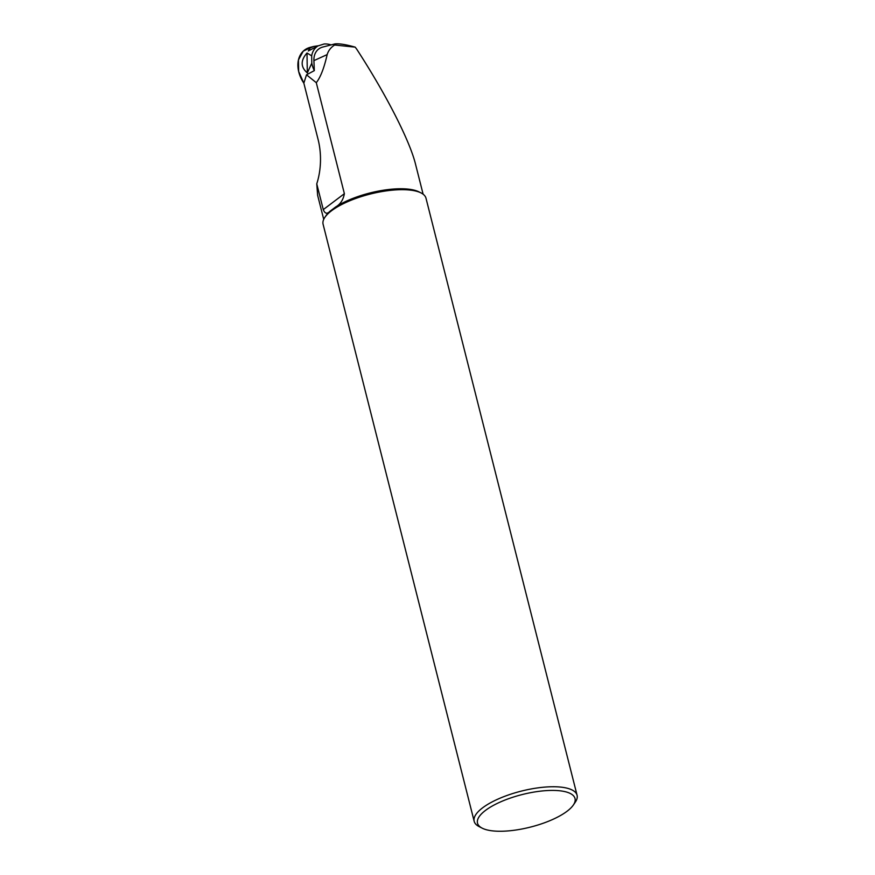 <?xml version="1.0" encoding="UTF-8"?>
<svg xmlns="http://www.w3.org/2000/svg" width="875" height="875" viewBox="0 0 875 875"><rect width="100%" height="100%" fill="white"/><g stroke="black" fill="none" stroke-linecap="round" stroke-linejoin="round"><path stroke-width="1.31" d="M474.173 821.308L323.094 224.252A53.08 17.719 -14.2 0 1 324.888 217.328L326.156 215.458A51.264 17.117 165.8 0 1 329.908 211.312C327.108 214.298 324.898 213.73 323.28 209.606L316.761 183.838A50.148 29.367 -89.4 0 0 318.106 139.519L303.844 83.147L306.512 74.802L316.291 82.688L344.378 193.681C343.252 199.883 340.353 204.302 335.694 206.948A51.264 17.117 165.8 0 1 419.114 191.942L421.127 192.97A53.08 17.719 -14.2 0 1 425.994 198.209L577.084 795.277A53.08 17.719 165.8 0 0 538.442 787.795A53.08 17.719 165.8 0 0 482.595 807.833A53.08 17.719 165.8 0 0 474.173 821.308A53.08 17.719 165.8 0 0 479.041 826.547L482.136 828.144A50.291 16.789 -14.2 0 1 522.145 794.566A50.291 16.789 -14.2 0 1 573.322 805.066A50.291 16.789 -14.2 0 1 567.033 811.278A50.291 16.789 -14.2 0 1 522.856 828.811A50.291 16.789 -14.2 0 1 482.136 828.144M316.291 82.688C320.545 77.263 324.166 67.9 327.163 54.6C328.42 50.531 330.914 47.337 334.633 45.019L355.173 47.141L356.552 48.934C385.875 94.008 409.686 140.503 415.494 164.062L423.117 194.206M317.625 195.147L316.761 183.838M324.888 217.328A53.08 17.719 -14.2 0 1 331.516 210.766A53.08 17.719 -14.2 0 1 334.753 208.512A53.08 17.719 -14.2 0 1 421.127 192.97M573.322 805.066L575.28 802.2A53.08 17.719 165.8 0 0 577.084 795.277M329.908 211.312L335.694 206.948M331.133 44.898A23.111 17.073 53 0 0 324.056 44.013L318.041 45.905A23.111 17.073 53 0 0 311.675 55.847L311.795 63.175A23.111 17.073 53 0 0 314.322 70.634L313.906 60.627A20.169 14.897 -127 0 1 322.777 47.053L334.928 43.914L334.633 45.019M355.173 47.141C346.019 44.548 339.27 43.477 334.928 43.914M314.322 70.634L306.512 74.802M318.041 45.905L308.284 50.991L310.089 48.027L313.764 46.441L310.144 47.37A27.858 20.584 53 0 0 305.867 49.164A27.858 20.584 53 0 0 303.844 83.147L298.648 71.477L298.43 59.97L303.242 51.166L312.025 46.998M313.764 46.441L318.566 45.741M311.795 63.175L307.311 72.92C300.573 67.058 300.475 60.419 307.005 53.003L311.675 55.847M307.311 72.92L307.005 53.003M344.378 193.681L323.28 209.606M327.163 54.6L313.906 60.627M323.717 219.352L317.592 195.158"/></g></svg>

